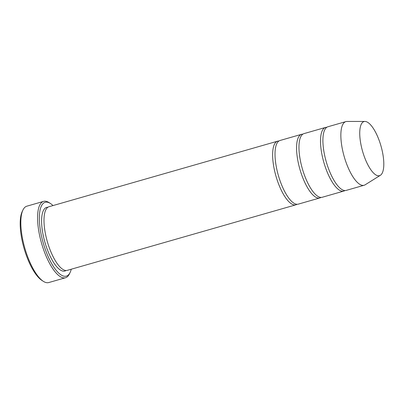<?xml version="1.0" encoding="UTF-8"?>
<svg xmlns="http://www.w3.org/2000/svg" width="404" height="404" viewBox="0 0 404 404"><rect width="100%" height="100%" fill="white"/><g stroke="black" fill="none" stroke-linecap="round" stroke-linejoin="round"><path stroke-width="0.61" d="M326.796 127.29A33.108 11.267 74 0 0 325.543 127.437A33.108 11.267 74 0 0 321.68 153.141A33.108 11.267 74 0 0 343.789 191.087A33.108 11.267 74 0 0 344.93 190.547M343.789 191.087L322.24 197.263A33.108 11.267 -106 0 1 300.132 159.317A33.108 11.267 -106 0 1 303.995 133.613L325.543 127.437M53.005 205.565A38.405 13.069 74 0 0 50.444 203.5A38.405 13.069 74 0 0 43.198 242.819A38.405 13.069 74 0 0 70.175 272.326A38.405 13.069 74 0 0 71.255 269.216M360.732 143.42A28.139 9.575 -106 0 1 364.948 121.447A28.139 9.575 -106 0 1 380.977 145.985A28.139 9.575 -106 0 1 380.381 175.291A28.139 9.575 -106 0 1 360.732 143.42M380.381 175.291L365.145 184.8A33.108 11.267 -106 0 1 364.135 185.254A33.108 11.267 -106 0 1 342.026 147.309A33.108 11.267 -106 0 1 345.89 121.604A33.108 11.267 -106 0 1 346.986 121.453L364.948 121.447M364.135 185.254L346.183 190.4A33.108 11.267 -106 0 1 324.074 152.454A33.108 11.267 -106 0 1 327.937 126.75L345.89 121.604M302.854 134.153A33.108 11.267 74 0 0 301.601 134.3A33.108 11.267 74 0 0 297.738 160.004A33.108 11.267 74 0 0 319.847 197.95A33.108 11.267 74 0 0 320.988 197.41M319.847 197.95L298.304 204.126A33.108 11.267 -106 0 1 276.19 166.18A33.108 11.267 -106 0 1 280.053 140.476L301.601 134.3M278.911 141.016A33.108 11.267 74 0 0 277.659 141.163A33.108 11.267 74 0 0 273.796 166.867A33.108 11.267 74 0 0 295.91 204.813A33.108 11.267 74 0 0 297.051 204.273M295.91 204.813L67.281 270.357A33.108 11.267 -106 0 1 45.172 232.411A33.108 11.267 -106 0 1 49.035 206.707L277.659 141.163M50.444 203.5L49.066 202.611A39.728 13.519 74 0 0 43.617 201.369A39.728 13.519 74 0 0 38.981 232.214A39.728 13.519 74 0 0 65.514 277.75A39.728 13.519 74 0 0 69.473 273.811L70.175 272.326M65.514 277.75L48.758 282.553A39.728 13.519 -106 0 1 43.309 281.315A39.728 13.519 -106 0 1 22.225 237.017A39.728 13.519 -106 0 1 22.897 210.11A39.728 13.519 -106 0 1 26.861 206.176L43.617 201.369M43.309 281.315L41.93 280.426A38.405 13.069 -106 0 1 21.543 237.608A38.405 13.069 -106 0 1 22.2 211.595L22.897 210.11M66.029 270.503A33.108 11.267 -106 0 1 42.773 233.098A33.108 11.267 -106 0 1 47.894 207.242"/></g></svg>
